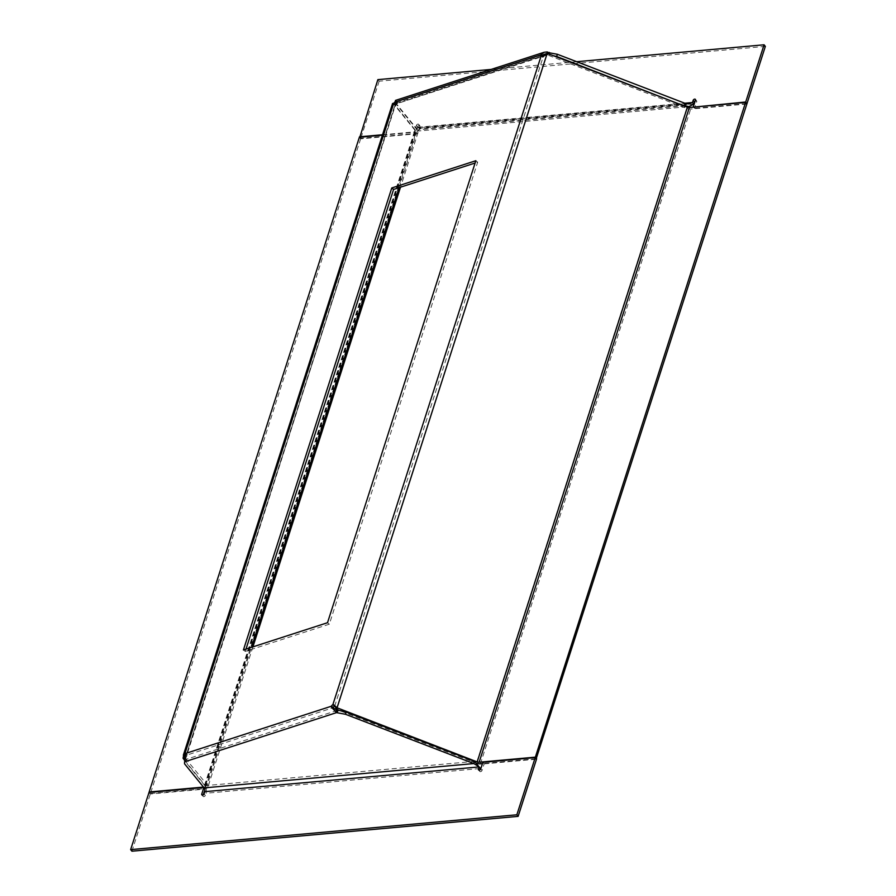 <?xml version="1.0" encoding="UTF-8"?>
<svg xmlns="http://www.w3.org/2000/svg" width="896" height="896" viewBox="0 0 896 896"><rect width="100%" height="100%" fill="white"/><g stroke="black" fill="none" stroke-linecap="round" stroke-linejoin="round"><path stroke-width="0.67" stroke-dasharray="4.48 3.36" d="M474.51 761.376L204.87 785.691A5.432 2.901 -95.2 0 1 206.024 793.251L480.435 768.499M394.587 102.278L396.413 103.746L395.17 100.901L395.931 100.71A5.432 3.73 -107.9 0 1 397.51 101.517L396.491 101.853L395.741 105.997L415.352 130.099A5.432 2.901 84.8 0 0 417.256 131.107A5.432 2.901 84.8 0 0 419.328 128.856L693.75 104.104M396.491 101.853L396.446 103.802L416.058 127.904A2.71 1.456 84.8 0 0 417.01 128.408A2.71 1.456 84.8 0 0 418.051 127.277L418.757 125.082A1.355 0.896 -39.1 0 0 416.472 125.283L414.355 131.88L415.632 133.459L417.749 126.862A1.355 0.896 140.9 0 1 420.045 126.661L419.328 128.856M334.678 706.216L543.032 57.277L547.12 53.592L547.109 54.354L396.413 103.746L396.054 103.23L396.805 103.712L397.51 101.517L548.419 52.64M547.109 54.354L547.714 54.835L548.733 53.928M546.885 54.499L547.714 54.835L548.094 53.682M395.931 100.71L396.01 103.074L396.805 103.712L547.714 54.835M395.987 102.547L396.592 103.096L395.987 102.547M541.195 55.798L543.032 57.277A1.355 0.683 128.8 0 1 542.517 57.243A1.355 0.683 128.8 0 1 542.427 56.459L541.486 55.698M185.147 752.976L186.973 754.454A1.355 0.683 128.8 0 1 187.186 754.533A1.355 0.683 128.8 0 1 187.342 754.936L185.506 753.469M396.413 103.746A1.355 0.683 128.8 0 1 395.618 104.619L393.781 103.152M245.997 649.118L245.258 651.414L329.347 624.187L477.68 162.198L475.104 163.027M693.661 107.117L694.624 108.304L696.741 101.696A1.355 0.896 -39.1 0 0 695.184 101.002M746.525 103.622L694.624 108.304M359.822 137.234L360.786 138.41L415.632 133.459M765.352 46.379L379.142 81.211L377.866 79.632M379.142 81.211L360.786 138.41M149.016 792.422L150.293 794.002L205.15 789.051L204.893 789.858M131.936 851.2L150.293 794.002M382.536 134.758L414.355 131.88M203.851 787.517L205.15 789.051M203.314 794.774L203.034 795.648A1.355 0.896 -39.1 0 0 205.318 795.446L206.024 793.251M482.854 762.317L484.142 763.896L482.014 770.493A1.355 0.896 140.9 0 1 479.73 770.694L480.01 769.821M395.741 105.997L396.446 103.802M395.786 104.048L396.805 103.712M204.87 785.691L185.248 761.589L185.293 759.64L184.912 760.827M185.248 761.589L184.542 763.795M359.363 137.267L360.64 138.846L415.498 133.907A5.432 2.856 -162.2 0 0 418.096 132.406A5.432 2.856 -162.2 0 0 417.502 130.334L395.942 103.858L395.125 104.698L392.717 103.566L395.595 103.566L395.618 104.619L185.909 756.056L395.17 104.294M392.997 103.477L393.277 103.499A5.432 2.856 -162.2 0 0 393.658 104.059L183.456 758.766M184.318 758.251L185.741 758.565L395.595 103.566M185.382 758.285L207.29 785.042L251.507 647.338M360.64 138.846L150.438 793.565L149.475 792.378M150.438 793.565L205.285 788.614A5.432 2.856 -162.2 0 0 207.894 787.114A5.432 2.856 -162.2 0 0 207.29 785.042M203.504 787.08L204.008 787.035A2.71 1.422 17.8 0 0 205.307 786.285A2.71 1.422 17.8 0 0 205.005 785.254L184.251 759.752M382.402 135.195L414.21 132.328L204.008 787.035M576.688 61.701L491.187 69.418M484.142 763.896L536.502 759.17M553.392 55.709L548.52 54.578M205.005 785.254L415.206 130.536A2.71 1.422 17.8 0 1 415.509 131.578A2.71 1.422 17.8 0 1 414.21 132.328M746.85 104.014L690.659 109.088A5.432 2.856 17.8 0 1 686.672 108.45L546.784 54.712L547.49 53.446M477.221 763.414A5.432 2.856 17.8 0 1 476.47 763.168L339.304 710.472M536.178 758.766L482.44 763.616M245.258 651.414L243.432 649.947M477.68 162.198L475.843 160.72M329.347 624.187L327.51 622.72M185.606 761.51L186.323 759.304L185.293 759.64M336.37 709.061L546.784 54.712M415.206 130.536L393.658 104.059M184.262 759.965L187.342 754.936L333.357 707.65M185.517 758.666L186.323 759.304L185.73 758.318M185.293 754.566L186.323 755.048L185.562 758.05M415.352 130.099L683.95 105.874M418.051 127.277L684.768 103.219M416.058 127.904L685.709 103.578M542.438 55.227L542.942 55.854M695.464 100.117L696.741 101.696M416.472 125.283L417.749 126.862M202.552 795.066L203.034 795.648M204.03 793.867L205.318 795.446M479.259 770.112L479.73 770.694M480.738 768.914L482.014 770.493M399.101 187.645L417.502 130.334M415.498 133.907L205.285 788.614M480.446 763.795L690.659 109.088M686.672 108.45L476.47 763.168M337.232 710.427L186.323 759.304M418.757 125.082L420.045 126.661M542.382 55.272L543.67 56.84M185.024 755.429L186.984 755.955M686.437 106.826L417.256 131.107M688.688 103.902L417.01 128.408M396.626 103.13L396.155 102.424M396.256 103.006L544.958 54.846M203.123 796.41L201.835 794.83M479.819 771.445L478.542 769.877M392.728 103.566L395.17 104.798M418.096 132.406L400.512 187.186M252.918 646.878L207.894 787.114M415.509 131.578L205.307 786.285M478.733 766.562L479.55 767.402M419.955 125.899L418.667 124.32M696.651 100.946L695.374 99.366M540.68 55.765L542.517 57.243M185.36 753.054L187.186 754.533"/><path stroke-width="1.34" d="M478.733 766.562L473.805 763.571L474.51 761.376L480.435 768.499L480.01 769.821M474.51 761.376L346.17 712.062L345.464 714.269L473.805 763.571L204.165 787.898A2.71 1.456 -95.2 0 1 204.736 791.672L204.03 793.867A1.355 0.896 140.9 0 1 201.746 794.08L202.552 795.066M684.768 103.219L692.474 102.525L688.688 103.902L685.709 103.578L684.992 105.784L688.934 106.602L693.75 104.104L692.474 102.525L693.179 100.33L694.456 101.909L693.75 104.104M395.416 100.43L544.118 52.27L547.198 51.934L547.109 54.354M544.118 52.27L540.602 54.992L394.587 102.278L395.931 100.71M547.198 51.934A5.432 3.73 -107.9 0 1 548.419 52.64L548.094 53.682M394.587 102.278A1.355 0.683 128.8 0 1 393.781 103.152L185.147 752.976A1.355 0.683 128.8 0 1 185.36 753.054A1.355 0.683 128.8 0 1 185.506 753.469L331.52 706.182A1.355 0.683 128.8 0 1 332.842 704.749L541.195 55.798A1.355 0.683 128.8 0 1 540.68 55.765A1.355 0.683 128.8 0 1 540.602 54.992L541.486 55.698M243.432 649.947L391.765 187.958L475.843 160.72L327.51 622.72L243.432 649.947M333.357 707.65L331.52 706.182L331.565 707.314L333.357 707.65A1.355 0.683 128.8 0 1 334.678 706.216L332.842 704.749L334.678 706.216M475.104 163.027L393.59 189.426L245.997 649.118M746.984 103.578L765.352 46.379L764.064 44.8L745.707 101.998L746.525 103.622M745.707 101.998L693.661 107.117M693.179 100.33A1.355 0.896 -39.1 0 1 695.464 100.117L693.336 106.725M491.187 69.418L377.866 79.632L359.822 137.234M479.55 767.402L479.158 766.92L478.453 769.115A1.355 0.896 140.9 0 0 480.738 768.914L482.854 762.317L535.214 757.59L516.858 814.789L518.134 816.368L131.936 851.2L130.648 849.621L149.016 792.422L203.829 787.483M535.214 757.59L536.502 759.17L518.134 816.368M359.498 136.83L382.536 134.758M204.893 789.858L203.314 794.774M203.851 787.517L201.746 794.08M204.736 791.672L479.158 766.92L480.435 768.499M683.95 105.874L556.651 56.47L557.357 54.275L548.419 52.64M685.709 103.578L557.357 54.275M548.733 53.928L549.226 52.382M184.912 760.827L184.587 761.835L336.526 712.634L337.232 710.427L336.493 709.789L346.17 712.062M204.165 787.898L184.542 763.795L184.587 761.835M331.565 707.314L335.44 711.48L336.616 709.946M335.44 711.48A5.432 3.73 72.1 0 0 336.526 712.634L345.464 714.269M185.483 753.245L183.915 753.917L183.075 758.218A5.432 2.856 -162.2 0 0 183.456 758.766L184.251 759.752M392.739 103.578L393.781 103.152M183.075 758.218L185.382 758.285M382.402 135.195L359.363 137.267L149.15 791.986L203.504 787.08M695.184 101.002A1.355 0.896 -39.1 0 0 694.456 101.909M764.064 44.8L576.688 61.701M516.858 814.789L130.648 849.621M556.651 56.47L553.392 55.709M536.178 758.766L746.85 104.014L745.562 102.435L689.371 107.509A2.71 1.422 -162.2 0 1 687.378 107.195L547.49 53.446L541.195 55.798M687.378 107.195L477.176 761.902A2.71 1.422 -162.2 0 0 479.17 762.216L689.371 107.509M482.44 763.616L480.446 763.795A5.432 2.856 17.8 0 1 477.221 763.414M745.562 102.435L535.36 757.154L479.17 762.216M536.637 758.733L535.36 757.154M393.59 189.426L391.765 187.958M477.176 761.902L337.075 707.795L336.37 709.061L335.115 706.429M339.304 710.472L336.37 709.061M336.582 709.419L337.288 708.165M547.12 53.592L337.075 707.795L333.816 704.861M338.027 710.17L337.322 712.376M333.514 708.176L336.493 709.789M185.606 761.51A5.432 3.73 72.1 0 1 184.262 759.965L185.506 753.469M541.352 53.872L542.942 55.854M478.453 769.115L479.259 770.112M183.915 753.917L185.293 754.566M251.507 647.338L399.101 187.645M688.934 106.602L686.437 106.826M183.355 755.16L392.594 103.454M400.512 187.186L252.918 646.878M392.997 103.477L393.557 103.51"/></g></svg>
